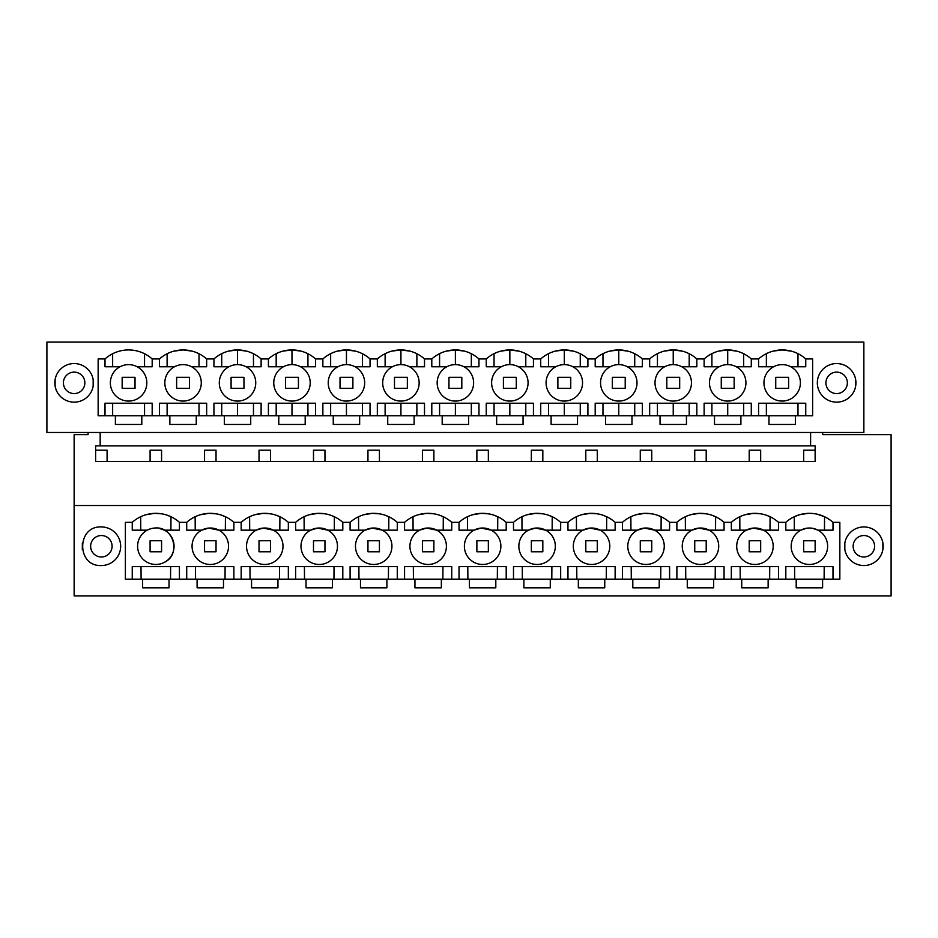 <?xml version="1.0" encoding="UTF-8"?>
<svg xmlns="http://www.w3.org/2000/svg" width="938" height="938" viewBox="0 0 938 938"><rect width="100%" height="100%" fill="white"/><g stroke="black" fill="none" stroke-linecap="round" stroke-linejoin="round"><path stroke-width="1.41" d="M74.137 595.888L891.1 595.888L891.1 505.512L74.137 505.512L74.137 595.888M88.078 432.488L88.078 434.634L74.137 434.634L74.137 505.512M169.028 579.156L169.028 587.845L142.623 587.845L142.623 579.156L839.85 579.156L839.85 522.337L832.991 522.337A35.386 35.386 0 0 0 785.821 522.337L778.517 522.337A35.386 35.386 0 0 0 753.437 513.367L760.824 513.825M101.363 565.544A19.299 19.299 0 0 0 120.662 546.244A19.299 19.299 0 0 0 101.363 526.945C76.47 525.761 76.47 566.728 101.363 565.544M822.603 579.156L822.603 587.845L796.198 587.845L796.198 579.156M768.14 579.156L768.14 587.845L741.735 587.845L741.735 579.156M713.677 579.156L713.677 587.845L687.273 587.845L687.273 579.156M659.215 579.156L659.215 587.845L632.81 587.845L632.81 579.156M604.74 579.156L604.74 587.845L578.347 587.845L578.347 579.156M550.278 579.156L550.278 587.845L523.885 587.845L523.885 579.156M495.815 579.156L495.815 587.845L469.41 587.845L469.41 579.156M441.352 579.156L441.352 587.845L414.948 587.845L414.948 579.156M386.89 579.156L386.89 587.845L360.485 587.845L360.485 579.156M332.427 579.156L332.427 587.845L306.023 587.845L306.023 579.156M277.953 579.156L277.953 587.845L251.56 587.845L251.56 579.156M223.49 579.156L223.49 587.845L197.097 587.845L197.097 579.156M147.254 530.169A18.221 18.221 0 0 0 154.324 564.406A18.221 18.221 0 0 0 164.408 562.331C181.773 554.323 173.26 525.409 154.324 528.082A18.221 18.221 0 0 0 147.254 530.169L132.246 530.169L132.246 522.337L125.375 522.337L125.375 579.156L142.623 579.156M132.246 522.337A35.386 35.386 0 0 1 179.416 522.337L186.709 522.337A35.386 35.386 0 0 1 233.879 522.337L241.172 522.337A35.386 35.386 0 0 1 288.341 522.337L295.634 522.337A35.386 35.386 0 0 1 342.804 522.337L350.109 522.337A35.386 35.386 0 0 1 397.266 522.337L404.571 522.337A35.386 35.386 0 0 1 451.729 522.337L459.034 522.337A35.386 35.386 0 0 1 506.203 522.337L513.496 522.337A35.386 35.386 0 0 1 560.666 522.337L567.959 522.337A35.386 35.386 0 0 1 615.129 522.337L622.422 522.337A35.386 35.386 0 0 1 669.591 522.337L676.896 522.337A35.386 35.386 0 0 1 724.054 522.337L731.359 522.337A35.386 35.386 0 0 1 753.437 513.367L745.018 514.751M863.863 526.945A19.299 19.299 0 0 1 883.162 546.244A19.299 19.299 0 0 1 863.863 565.544A19.299 19.299 0 0 1 844.563 546.244A19.299 19.299 0 0 1 863.863 526.945M822.696 432.488L822.696 434.634L891.1 434.634L891.1 505.512M100.167 432.488L100.167 445.89L95.629 445.89L95.629 461.437L815.134 461.437L815.134 445.89L810.608 445.89L810.608 432.488M46.9 342.112L863.863 342.112L863.863 432.488L46.9 432.488L46.9 342.112M161.571 461.437L161.571 450.181L150.092 450.181L150.092 461.437M107.096 461.437L107.096 450.181L95.629 450.181M145.918 514.751L154.324 513.367M154.336 513.367L161.711 513.825M166.987 515.138L170.974 516.732L170.892 530.169M100.167 445.89L815.134 445.89M785.821 579.156L785.821 566.622L785.821 579.156M832.991 579.156L832.991 566.622L785.821 566.622M812.285 528.246L817.983 530.169L832.991 530.169L832.991 522.337M806.551 528.246L800.829 530.169A18.221 18.221 0 0 0 793.325 554.827A18.221 18.221 0 0 0 817.983 562.331A18.221 18.221 0 0 0 825.487 537.673A18.221 18.221 0 0 0 800.829 530.169L785.821 530.169L785.821 522.337M731.359 522.337L731.347 530.169L746.367 530.169L753.437 528.082A18.221 18.221 0 0 0 737.092 549.938A18.221 18.221 0 0 0 763.52 562.331A18.221 18.221 0 0 0 753.437 528.082L763.52 530.169L778.528 530.169L778.528 522.337M676.896 522.337A35.386 35.386 0 0 0 676.884 522.337L676.884 530.169L691.892 530.169L698.974 528.082A18.221 18.221 0 0 0 682.63 549.938A18.221 18.221 0 0 0 709.046 562.331A18.221 18.221 0 0 0 698.974 528.082L709.046 530.169L724.066 530.169L724.066 522.337M622.422 522.337L622.422 530.169L637.43 530.169L644.512 528.082A18.221 18.221 0 0 0 628.155 549.938A18.221 18.221 0 0 0 654.583 562.331A18.221 18.221 0 0 0 644.512 528.082L654.583 530.169L669.591 530.169L669.591 522.337M567.959 522.337L567.959 530.169L582.967 530.169L590.049 528.082A18.221 18.221 0 0 0 573.693 549.938A18.221 18.221 0 0 0 600.121 562.331A18.221 18.221 0 0 0 590.049 528.082L600.121 530.169L615.129 530.169L615.129 522.337M513.496 522.337L513.496 530.169L528.504 530.169L535.575 528.082A18.221 18.221 0 0 0 519.23 549.938A18.221 18.221 0 0 0 545.658 562.331A18.221 18.221 0 0 0 535.575 528.082L545.658 530.169L560.666 530.169L560.666 522.337M459.034 522.337L459.034 530.169L474.042 530.169L481.112 528.082A18.221 18.221 0 0 0 464.767 549.938A18.221 18.221 0 0 0 491.195 562.331A18.221 18.221 0 0 0 481.112 528.082L491.195 530.169L506.203 530.169L506.203 522.337M404.571 522.337L404.559 530.169L419.579 530.169L426.649 528.082A18.221 18.221 0 0 0 410.305 549.938A18.221 18.221 0 0 0 436.733 562.331A18.221 18.221 0 0 0 426.649 528.082L436.733 530.169L451.741 530.169L451.741 522.337M350.109 522.337A35.386 35.386 0 0 0 350.097 522.337L350.097 530.169L365.105 530.169L372.187 528.082A18.221 18.221 0 0 0 355.842 549.938A18.221 18.221 0 0 0 382.258 562.331A18.221 18.221 0 0 0 372.187 528.082L382.258 530.169L397.278 530.169L397.278 522.337M295.634 522.337L295.634 530.169L310.642 530.169L317.724 528.082A18.221 18.221 0 0 0 301.368 549.938A18.221 18.221 0 0 0 327.796 562.331A18.221 18.221 0 0 0 317.724 528.082L327.796 530.169L342.804 530.169L342.804 522.337M241.172 522.337L241.172 530.169L256.18 530.169L263.261 528.082A18.221 18.221 0 0 0 246.905 549.938A18.221 18.221 0 0 0 273.333 562.331A18.221 18.221 0 0 0 263.261 528.082L273.333 530.169L288.341 530.169L288.341 522.337M186.709 522.337L186.709 530.169L201.717 530.169L208.787 528.082A18.221 18.221 0 0 0 192.442 549.938A18.221 18.221 0 0 0 218.871 562.331A18.221 18.221 0 0 0 208.787 528.082L218.871 530.169L233.879 530.169L233.879 522.337M173.296 541.038A18.221 18.221 0 0 0 164.408 530.169L179.416 530.169L179.416 522.337M164.408 562.331A18.221 18.221 0 0 0 173.331 541.167M179.416 579.156L179.416 566.622L132.246 566.622L132.246 579.156M186.709 579.156L186.709 566.622L233.879 566.622L233.879 579.156M241.172 579.156L241.172 566.622L288.341 566.622L288.341 579.156M295.634 579.156L295.634 566.622L342.804 566.622L342.804 579.156M350.097 579.156L350.097 566.622L397.278 566.622L397.278 579.156M404.559 579.156L404.559 566.622L451.741 566.622L451.741 579.156M459.034 579.156L459.034 566.622L506.203 566.622L506.203 579.156M513.496 579.156L513.496 566.622L560.666 566.622L560.666 579.156M567.959 579.156L567.959 566.622L615.129 566.622L615.129 579.156M622.422 579.156L622.422 566.622L669.591 566.622L669.591 579.156M676.884 579.156L676.884 566.622L724.066 566.622L724.066 579.156M731.347 579.156L731.347 566.622L778.528 566.622L778.528 579.156M170.54 579.156L170.634 566.622L141.017 566.622L141.11 579.156M74.137 402.156A19.299 19.299 0 0 0 93.437 382.856A19.299 19.299 0 0 0 74.137 363.557A19.299 19.299 0 0 0 54.838 382.856A19.299 19.299 0 0 0 74.137 402.156M115.397 415.769L115.397 424.457L141.802 424.457L141.802 415.769L169.86 415.769L169.86 424.457L196.265 424.457L196.265 415.769L812.625 415.769L812.625 358.949L805.754 358.949A35.386 35.386 0 0 0 758.584 358.949L751.291 358.949A35.386 35.386 0 0 0 704.121 358.949L696.828 358.949A35.386 35.386 0 0 0 649.659 358.949L642.366 358.949A35.386 35.386 0 0 0 595.196 358.949L587.892 358.949A35.386 35.386 0 0 0 540.734 358.949L533.429 358.949A35.386 35.386 0 0 0 486.271 358.949L478.966 358.949A35.386 35.386 0 0 0 431.797 358.949L424.504 358.949A35.386 35.386 0 0 0 377.334 358.949L370.041 358.949A35.386 35.386 0 0 0 322.871 358.949L315.578 358.949A35.386 35.386 0 0 0 268.409 358.949L261.104 358.949A35.386 35.386 0 0 0 213.946 358.949L206.641 358.949A35.386 35.386 0 0 0 159.483 358.949L152.179 358.949A35.386 35.386 0 0 0 105.009 358.949L98.15 358.949L98.15 415.769L141.802 415.769M768.972 415.769L768.972 424.457L795.377 424.457L795.377 415.769M740.903 415.769L740.903 424.457L714.51 424.457L714.51 415.769M686.44 415.769L686.44 424.457L660.047 424.457L660.047 415.769M631.978 415.769L631.978 424.457L605.573 424.457L605.573 415.769M577.515 415.769L577.515 424.457L551.11 424.457L551.11 415.769M523.052 415.769L523.052 424.457L496.648 424.457L496.648 415.769M468.59 415.769L468.59 424.457L442.185 424.457L442.185 415.769M414.115 415.769L414.115 424.457L387.722 424.457L387.722 415.769M359.653 415.769L359.653 424.457L333.26 424.457L333.26 415.769M305.19 415.769L305.19 424.457L278.785 424.457L278.785 415.769M250.727 415.769L250.727 424.457L224.323 424.457L224.323 415.769M836.637 363.557A19.299 19.299 0 0 0 817.338 382.856A19.299 19.299 0 0 0 836.637 402.156A19.299 19.299 0 0 0 855.937 382.856A19.299 19.299 0 0 0 836.637 363.557M803.667 461.437L803.667 450.181L815.134 450.181M204.554 461.437L204.554 450.181L216.033 450.181L216.033 461.437M259.017 461.437L259.017 450.181L270.496 450.181L270.496 461.437M313.491 461.437L313.491 450.181L324.958 450.181L324.958 461.437M367.954 461.437L367.954 450.181L379.421 450.181L379.421 461.437M422.417 461.437L422.417 450.181L433.884 450.181L433.884 461.437M476.879 461.437L476.879 450.181L488.346 450.181L488.346 461.437M531.342 461.437L531.342 450.181L542.821 450.181L542.821 461.437M585.804 461.437L585.804 450.181L597.283 450.181L597.283 461.437M640.279 461.437L640.279 450.181L651.746 450.181L651.746 461.437M694.741 461.437L694.741 450.181L706.208 450.181L706.208 461.437M749.204 461.437L749.204 450.181L760.671 450.181L760.671 461.437M164.408 530.169L159.214 528.34M140.77 530.169L140.677 516.744M169.86 415.769L196.265 415.769M105.009 358.949L105.009 366.77L112.654 366.77L112.654 353.732M192.29 351.164L183.062 349.944L173.858 351.164M159.483 358.949A35.386 35.386 0 0 0 159.472 358.949L159.472 366.77L167.116 366.77L167.116 353.732M122.163 388.355L135.025 388.391L135.025 377.311L122.163 377.311L122.163 388.355L135.025 388.355M176.625 388.355L189.499 388.391L189.499 377.311L176.625 377.311L176.625 388.355L189.499 388.355M150.092 540.757L161.571 540.722L150.092 540.757L150.092 551.802L161.571 551.802L161.571 540.757M167.116 415.769L167.116 403.223L199.008 403.223L199.008 415.769M159.472 415.769L159.472 403.223L206.653 403.223L206.653 415.769M805.754 415.769L805.754 403.223L758.584 403.223L758.584 415.769M790.746 366.77L805.754 366.77L805.754 358.949M782.175 401.077A18.221 18.221 0 0 0 790.746 398.931A18.221 18.221 0 0 1 764.493 387.277A18.221 18.221 0 0 1 773.592 366.77L758.584 366.77L758.584 358.949M736.283 366.77L751.291 366.77L751.291 358.949M727.712 401.077A18.221 18.221 0 0 0 736.283 398.931A18.221 18.221 0 0 1 710.019 387.277A18.221 18.221 0 0 1 719.129 366.77L704.121 366.77L704.121 358.949M681.82 366.77L696.828 366.77L696.828 358.949M673.238 401.077A18.221 18.221 0 0 0 681.82 398.931A18.221 18.221 0 0 1 655.556 387.277A18.221 18.221 0 0 1 664.667 366.77L649.659 366.77L649.659 358.949M627.358 366.77L642.366 366.77L642.366 358.949M618.775 401.077A18.221 18.221 0 0 0 627.358 398.931A18.221 18.221 0 0 1 601.094 387.277A18.221 18.221 0 0 1 610.204 366.77L595.196 366.77L595.196 358.949M572.895 366.77L587.903 366.77L587.903 358.949M564.313 401.077A18.221 18.221 0 0 0 572.895 398.931A18.221 18.221 0 0 1 546.631 387.277A18.221 18.221 0 0 1 555.742 366.77L540.722 366.77L540.722 358.949A35.386 35.386 0 0 1 540.734 358.949M518.421 366.77L533.441 366.77L533.441 358.949M509.85 401.077A18.221 18.221 0 0 0 518.421 398.931A18.221 18.221 0 0 1 492.169 387.277A18.221 18.221 0 0 1 501.267 366.77L486.259 366.77L486.259 358.949A35.386 35.386 0 0 1 486.271 358.949M463.958 366.77L478.966 366.77L478.966 358.949M455.387 401.077A18.221 18.221 0 0 0 463.958 398.931A18.221 18.221 0 0 1 437.706 387.277A18.221 18.221 0 0 1 446.805 366.77L431.797 366.77L431.797 358.949M409.496 366.77L424.504 366.77L424.504 358.949M400.925 401.077A18.221 18.221 0 0 0 409.496 398.931A18.221 18.221 0 0 1 383.232 387.277A18.221 18.221 0 0 1 392.342 366.77L377.334 366.77L377.334 358.949M355.033 366.77L370.041 366.77L370.041 358.949M346.45 401.077A18.221 18.221 0 0 0 355.033 398.931A18.221 18.221 0 0 1 328.769 387.277A18.221 18.221 0 0 1 337.879 366.77L322.871 366.77L322.871 358.949M300.57 366.77L315.578 366.77L315.578 358.949M291.988 401.077A18.221 18.221 0 0 0 300.57 398.931A18.221 18.221 0 0 1 274.306 387.277A18.221 18.221 0 0 1 283.417 366.77L268.409 366.77L268.409 358.949M246.108 366.77L261.116 366.77L261.116 358.949M237.525 401.077A18.221 18.221 0 0 0 246.108 398.931A18.221 18.221 0 0 1 219.844 387.277A18.221 18.221 0 0 1 228.954 366.77L213.934 366.77L213.946 358.949M191.633 366.77L206.653 366.77L206.653 358.949M183.062 401.077A18.221 18.221 0 0 0 191.633 398.931A18.221 18.221 0 0 1 165.381 387.277A18.221 18.221 0 0 1 174.48 366.77L159.472 366.77M144.546 353.732L144.546 366.77L152.179 366.77L152.179 358.949L152.179 366.77L137.171 366.77M120.017 366.77A18.221 18.221 0 0 1 144.675 374.274A18.221 18.221 0 0 1 137.171 398.931A18.221 18.221 0 0 1 112.513 391.427A18.221 18.221 0 0 1 120.017 366.77L105.009 366.77M105.009 415.769L105.009 403.223L152.179 403.223L152.179 415.769M213.934 415.769L213.934 403.223L261.116 403.223L261.116 415.769M268.409 415.769L268.409 403.223L315.578 403.223L315.578 415.769M322.871 415.769L322.871 403.223L370.041 403.223L370.041 415.769M377.334 415.769L377.334 403.223L424.504 403.223L424.504 415.769M431.797 415.769L431.797 403.223L478.966 403.223L478.966 415.769M486.259 415.769L486.259 403.223L533.441 403.223L533.441 415.769M540.722 415.769L540.722 403.223L587.903 403.223L587.903 415.769M595.196 415.769L595.196 403.223L642.366 403.223L642.366 415.769M649.659 415.769L649.659 403.223L696.828 403.223L696.828 415.769M704.121 415.769L704.121 403.223L751.291 403.223L751.291 415.769M112.654 415.769L112.654 403.223L144.546 403.223L144.546 415.769M199.008 366.77L199.008 353.732M174.48 366.77A18.221 18.221 0 0 1 200.744 378.436A18.221 18.221 0 0 1 191.633 398.931M773.053 351.129L782.163 349.944L791.262 351.129M788.6 388.355L775.738 388.391L788.6 388.355L788.6 377.311L775.738 377.311L775.738 388.355M815.134 540.757L803.667 540.722L803.667 551.802L815.134 551.802L815.134 540.757L803.667 540.757M794.298 516.721L799.704 514.692M799.88 514.634L808.239 513.356M817.35 514.235L824.514 516.721M824.115 579.156L824.209 566.622M794.873 566.622L815.134 566.622M794.685 579.156L794.592 566.622M797.98 353.661L797.98 366.77M766.369 366.77L766.369 353.661M797.98 403.223L797.98 415.769M766.369 415.769L766.369 403.223L782.175 403.223M773.592 366.77A18.221 18.221 0 0 1 799.856 378.436A18.221 18.221 0 0 1 790.746 398.931M794.345 530.169L794.252 516.744M824.467 530.169L824.549 516.744M231.088 388.355L243.962 388.391L243.962 377.311L231.088 377.311L231.088 388.355L243.962 388.355M228.954 366.77A18.221 18.221 0 0 1 255.206 378.436A18.221 18.221 0 0 1 246.108 398.931M221.72 415.769L221.72 403.223L237.525 403.223L237.525 415.769M228.415 351.129L237.525 349.944L246.753 351.164M221.72 366.77L221.72 353.661M237.525 364.624L237.525 349.944M285.562 388.355L298.425 388.391L298.425 377.311L285.562 377.311L285.562 388.355L298.425 388.355M253.471 415.769L253.471 403.223M253.471 366.77L253.471 353.732M283.417 366.77A18.221 18.221 0 0 1 309.669 378.436A18.221 18.221 0 0 1 300.57 398.931M276.182 415.769L276.182 403.223L291.988 403.223L291.988 415.769M282.877 351.129L291.988 349.944L301.227 351.164M276.182 366.77L276.182 353.661M291.988 364.624L291.988 349.944M340.025 388.355L352.887 388.391L352.887 377.311L340.025 377.311L340.025 388.355L352.887 388.355M307.934 415.769L307.934 403.223M307.934 366.77L307.934 353.732M337.879 366.77A18.221 18.221 0 0 1 364.132 378.436A18.221 18.221 0 0 1 355.033 398.931M330.645 415.769L330.645 403.223L346.45 403.223L346.45 415.769M337.34 351.129L346.45 349.944L355.69 351.164M330.645 366.77L330.645 353.661M346.45 364.624L346.45 349.944M394.488 388.355L407.35 388.391L407.35 377.311L394.488 377.311L394.488 388.355L407.35 388.355M362.396 415.769L362.396 403.223M362.396 366.77L362.396 353.732M392.342 366.77A18.221 18.221 0 0 1 418.606 378.436A18.221 18.221 0 0 1 409.496 398.931M385.119 415.769L385.119 403.223L400.925 403.223L400.925 415.769M391.803 351.129L400.913 349.944L410.152 351.164M385.119 366.77L385.119 353.661M400.925 364.624L400.925 349.944M448.95 388.355L461.813 388.391L461.813 377.311L448.95 377.311L448.95 388.355L461.813 388.355M416.871 415.769L416.871 403.223M416.871 366.77L416.871 353.732M446.805 366.77A18.221 18.221 0 0 1 473.069 378.436A18.221 18.221 0 0 1 463.958 398.931M439.582 415.769L439.582 403.223L455.387 403.223L455.387 415.769M446.265 351.129L455.376 349.944L464.615 351.164M439.582 366.77L439.582 353.661M455.387 364.624L455.387 349.944M503.413 388.355L516.287 388.391L516.287 377.311L503.413 377.311L503.413 388.355L516.287 388.355M471.333 415.769L471.333 403.223M471.333 366.77L471.333 353.732M501.267 366.77A18.221 18.221 0 0 1 527.531 378.436A18.221 18.221 0 0 1 518.421 398.931M494.045 415.769L494.045 403.223L509.85 403.223L509.85 415.769M500.728 351.129L509.85 349.944L519.077 351.164M494.045 366.77L494.045 353.661M509.85 364.624L509.85 349.944M557.876 388.355L570.75 388.391L570.75 377.311L557.876 377.311L557.876 388.355L570.75 388.355M525.796 415.769L525.796 403.223M525.796 366.77L525.796 353.732M555.742 366.77A18.221 18.221 0 0 1 581.994 378.436A18.221 18.221 0 0 1 572.895 398.931M548.507 415.769L548.507 403.223L564.313 403.223L564.313 415.769M555.202 351.129L564.313 349.944L573.54 351.164M548.507 366.77L548.507 353.661M564.313 364.624L564.313 349.944M612.35 388.355L625.212 388.391L625.212 377.311L612.35 377.311L612.35 388.355L625.212 388.355M580.259 415.769L580.259 403.223M580.259 366.77L580.259 353.732M610.204 366.77A18.221 18.221 0 0 1 636.456 378.436A18.221 18.221 0 0 1 627.358 398.931M602.97 415.769L602.97 403.223L618.775 403.223L618.775 415.769M609.665 351.129L618.775 349.944L628.014 351.164M602.97 366.77L602.97 353.661M618.775 364.624L618.775 349.944M666.812 388.355L679.675 388.391L679.675 377.311L666.812 377.311L666.812 388.355L679.675 388.355M634.721 415.769L634.721 403.223M634.721 366.77L634.721 353.732M664.667 366.77A18.221 18.221 0 0 1 690.919 378.436A18.221 18.221 0 0 1 681.82 398.931M657.432 415.769L657.432 403.223L673.238 403.223L673.238 415.769M664.127 351.129L673.238 349.944L682.477 351.164M657.432 366.77L657.432 353.661M673.238 364.624L673.238 349.944M721.275 388.355L734.137 388.391L734.137 377.311L721.275 377.311L721.275 388.355L734.137 388.355M689.184 415.769L689.184 403.223M689.184 366.77L689.184 353.732M719.129 366.77A18.221 18.221 0 0 1 745.393 378.436A18.221 18.221 0 0 1 736.283 398.931M711.907 415.769L711.907 403.223L727.712 403.223L727.712 415.769M718.59 351.129L727.7 349.944L736.94 351.164M711.907 366.77L711.907 353.661M727.712 364.624L727.712 349.944M743.658 415.769L743.658 403.223M743.658 366.77L743.658 353.732M204.554 540.757L216.033 540.722L204.554 540.757L204.554 551.802L216.033 551.802L216.033 540.757M208.799 513.367L216.186 513.825M221.462 515.138L225.437 516.732L225.355 530.169M200.38 514.751L208.787 513.367M225.014 579.156L225.108 566.622M195.573 579.156L195.479 566.622M195.233 530.169L195.139 516.744M259.017 540.757L270.496 540.722L259.017 540.757L259.017 551.802L270.496 551.802L270.496 540.757M263.261 513.367L270.648 513.825M275.924 515.138L279.899 516.732M254.843 514.751L263.25 513.367M279.477 579.156L279.571 566.622M250.047 579.156L249.954 566.622M249.696 530.169L249.614 516.744M279.817 530.169L279.911 516.744M313.491 540.757L324.958 540.722L313.491 540.757L313.491 551.802L324.958 551.802L324.958 540.757M309.306 514.751L317.724 513.367L325.111 513.825M330.387 515.138L334.362 516.732M333.94 579.156L334.034 566.622M304.51 579.156L304.416 566.622M304.158 530.169L304.076 516.744M334.291 530.169L334.374 516.744M367.954 540.757L379.421 540.722L367.954 540.757L367.954 551.802L379.421 551.802L379.421 540.757M363.768 514.751L372.187 513.367L379.573 513.825M384.85 515.138L388.836 516.732L388.754 530.169M388.402 579.156L388.496 566.622M358.973 579.156L358.879 566.622M358.621 530.169L358.539 516.744M422.417 540.757L433.884 540.722L422.417 540.757L422.417 551.802L433.884 551.802L433.884 540.757M418.242 514.751L426.649 513.367L434.036 513.825M439.312 515.138L443.299 516.732L443.217 530.169M442.865 579.156L442.959 566.622M413.435 579.156L413.341 566.622M413.083 530.169L413.001 516.744M476.879 540.757L488.346 540.722L476.879 540.757L476.879 551.802L488.346 551.802L488.346 540.757M472.705 514.751L481.112 513.367L488.499 513.825M493.775 515.138L497.761 516.732L497.679 530.169M497.328 579.156L497.421 566.622M467.898 579.156L467.804 566.622M467.558 530.169L467.464 516.744M531.342 540.757L542.821 540.722L531.342 540.757L531.342 551.802L542.821 551.802L542.821 540.757M527.168 514.751L535.575 513.367L542.961 513.825M548.238 515.138L552.224 516.732L552.142 530.169M551.79 579.156L551.896 566.622M522.36 579.156L522.267 566.622M522.02 530.169L521.927 516.744M585.804 540.757L597.283 540.722L585.804 540.757L585.804 551.802L597.283 551.802L597.283 540.757M581.63 514.751L590.037 513.367L597.436 513.825M602.712 515.138L606.687 516.732L606.605 530.169M606.265 579.156L606.358 566.622M576.835 579.156L576.741 566.622M576.483 530.169L576.401 516.744M640.279 540.757L651.746 540.722L640.279 540.757L640.279 551.802L651.746 551.802L651.746 540.757M636.093 514.751L644.5 513.367L651.898 513.825M657.175 515.138L661.149 516.732L661.067 530.169M660.727 579.156L660.821 566.622M631.297 579.156L631.204 566.622M630.946 530.169L630.864 516.744M694.741 540.757L706.208 540.722L694.741 540.757L694.741 551.802L706.208 551.802L706.208 540.757M690.556 514.751L698.974 513.367L706.361 513.825M711.637 515.138L715.624 516.732L715.542 530.169M715.19 579.156L715.284 566.622M685.76 579.156L685.666 566.622M685.408 530.169L685.326 516.744M749.204 540.757L760.671 540.722L749.204 540.757L749.204 551.802L760.671 551.802L760.671 540.757M766.1 515.138L770.086 516.732L770.004 530.169M769.652 579.156L769.746 566.622M740.223 579.156L740.129 566.622M739.871 530.169L739.789 516.744M64.722 377.709A10.717 10.717 0 0 1 79.273 373.441A10.717 10.717 0 0 1 83.541 387.992A10.717 10.717 0 0 1 68.99 392.26A10.717 10.717 0 0 1 64.722 377.709M93.167 379.644L93.167 386.057M55.108 379.644L55.108 386.057M827.222 377.709A10.717 10.717 0 0 1 841.773 373.441A10.717 10.717 0 0 1 846.041 387.992A10.717 10.717 0 0 1 831.49 392.26A10.717 10.717 0 0 1 827.222 377.709M855.667 379.644L855.667 386.057M817.608 379.644L817.608 386.057M91.959 541.109A10.717 10.717 0 0 1 106.51 536.841A10.717 10.717 0 0 1 110.778 551.392A10.717 10.717 0 0 1 96.227 555.659A10.717 10.717 0 0 1 91.959 541.109M82.333 549.445L82.333 543.043M120.392 549.457L120.392 543.043M854.459 541.109A10.717 10.717 0 0 1 869.01 536.841A10.717 10.717 0 0 1 873.278 551.392A10.717 10.717 0 0 1 858.727 555.659A10.717 10.717 0 0 1 854.459 541.109M844.833 549.457L844.833 543.043M882.893 549.457L882.893 543.043"/></g></svg>
